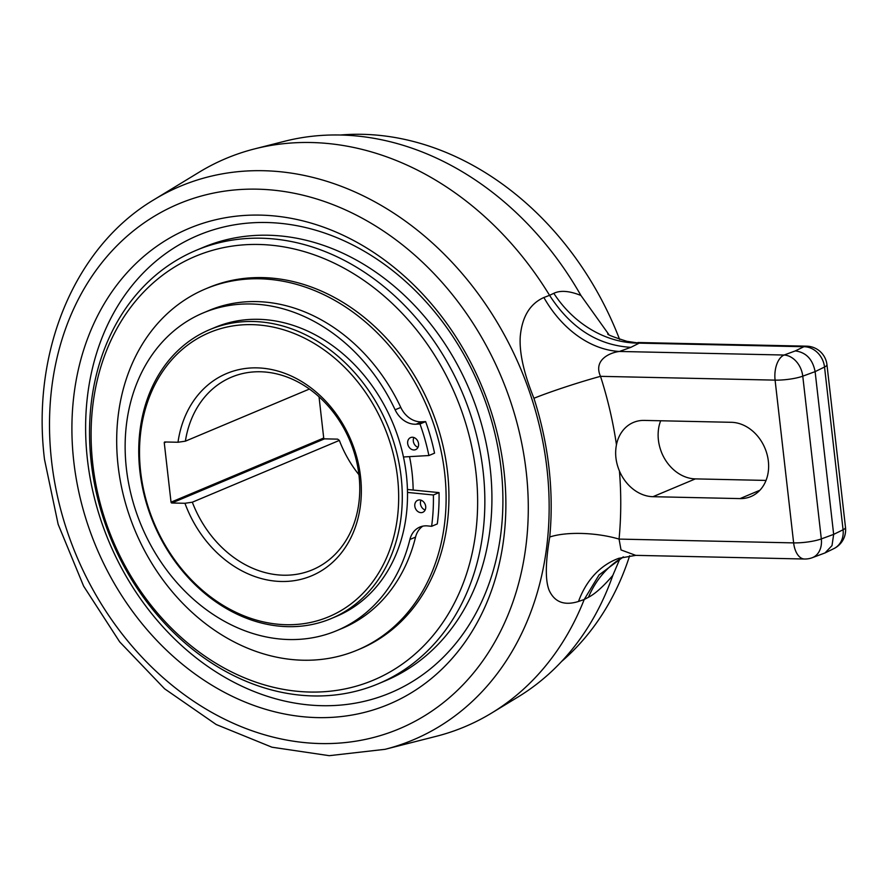 <?xml version="1.0" encoding="UTF-8"?>
<svg xmlns="http://www.w3.org/2000/svg" width="890" height="890" viewBox="0 0 890 890"><rect width="100%" height="100%" fill="white"/><g stroke="black" fill="none" stroke-linecap="round" stroke-linejoin="round"><path stroke-width="1.33" d="M92.783 464.102A229.843 186.066 -112.8 0 0 309.865 692.042A229.843 186.066 -112.8 0 0 475.95 472.423A229.843 186.066 -112.8 0 0 258.868 244.472A229.843 186.066 -112.8 0 0 92.783 464.102M483.125 471.333A235.071 190.293 67.2 0 1 378.261 683.787A235.071 190.293 67.2 0 1 91.258 462.811A235.071 190.293 67.2 0 1 196.134 250.357A235.071 190.293 67.2 0 1 483.125 471.333M196.134 250.357L203.198 247.387A235.071 190.293 67.2 0 1 490.201 468.363A235.071 190.293 67.2 0 1 385.326 680.817L378.261 683.787M501.081 468.596A248.132 200.862 -112.8 0 0 266.733 222.511A248.132 200.862 -112.8 0 0 87.442 459.607A248.132 200.862 -112.8 0 0 321.791 705.692A248.132 200.862 -112.8 0 0 501.081 468.596M73.803 461.688A258.055 208.905 67.2 0 1 260.269 215.113A258.055 208.905 67.2 0 1 503.985 471.032A258.055 208.905 67.2 0 1 317.519 717.607A258.055 208.905 67.2 0 1 73.803 461.688M623.401 556.918A104.475 89.968 -116.7 0 0 588.457 597.29L584.218 599.493A308.207 249.5 67.2 0 1 491.703 713.001A308.207 249.5 67.2 0 1 436.211 736.319L385.081 749.313A300.319 243.115 -112.8 0 0 547.072 469.642A300.319 243.115 -112.8 0 0 546.95 468.541A300.319 243.115 -112.8 0 0 263.318 170.713A300.319 243.115 -112.8 0 0 154.115 199.627C74.704 246.697 31.228 351.672 44.5 459.418L58.15 524.31L83.627 586.143L119.694 641.89L164.594 688.793L216.181 724.505L271.962 747.211L329.233 755.677L385.081 749.313M623.145 556.984L599.059 574.929L584.218 599.493L578.511 601.462C564.438 605.868 554.681 602.219 549.23 590.504C545.203 580.769 545.37 562.936 549.742 537.015A52.243 16.954 5.4 0 1 619.062 539.095L621.02 549.942L635.749 555.36L804.493 559.02A20.893 20.893 0 0 0 812.158 557.741A20.893 15.842 -110.2 0 0 821.314 538.917A20.893 4.161 173.5 0 1 793.635 542.889L619.062 539.095A352.64 285.468 67.2 0 0 619.44 471.01C615.758 462.222 614.756 453.477 616.459 444.766A39.182 31.717 67.2 0 1 633.435 422.439A39.182 31.717 67.2 0 1 644.271 420.414L731.346 422.305A39.182 31.717 67.2 0 1 767.113 454.579A39.182 31.717 67.2 0 1 750.871 496.564A39.182 31.717 67.2 0 1 740.035 498.6L652.96 496.698A39.182 31.717 67.2 0 1 619.44 471.01M635.749 555.36L618.75 558.33A104.475 78.32 -109.8 0 0 618.75 558.33A104.475 78.32 -109.8 0 0 578.511 601.462M588.446 597.29C595.176 593.819 603.298 586.532 612.81 575.43L619.685 559.298M660.68 420.77A39.182 31.717 -112.8 0 0 658.867 426.944C657.254 435.622 658.244 444.366 661.86 453.199A39.182 31.717 -112.8 0 0 695.368 478.887L766.034 480.422M543.879 297.505C530.017 303.735 522.141 316.662 520.272 336.298C519.182 352.418 523.732 373.077 533.933 398.275A52.243 3.282 162.2 0 1 600.516 376.337C593.196 360.072 609.528 352.663 619.418 351.461A104.475 78.32 -109.8 0 1 543.879 297.505L549.564 295.324A308.207 249.5 -112.8 0 0 311.255 142.522A308.207 249.5 -112.8 0 0 254.662 148.875A308.207 249.5 -112.8 0 0 199.171 172.193L154.115 199.627M254.662 148.875L284.578 141.276A303.59 245.762 67.2 0 1 340.314 135.013A303.59 245.762 67.2 0 1 580.914 295.458C569.433 290.863 560.4 290.151 553.814 293.322L549.564 295.324C570.701 328.01 597.802 345.342 630.854 347.334L619.418 351.461L784.09 355.032A20.893 11.537 91.2 0 0 775.09 380.13L793.635 542.889A20.893 11.537 91.2 0 0 804.493 559.02M612.81 575.43A303.59 245.762 67.2 0 1 518.069 696.959L491.703 713.001M607.981 333.761C606.312 334.262 612.598 336.776 626.827 341.304L639.209 343.139A104.475 89.968 63.3 0 1 553.814 293.322M608.671 334.295L580.914 295.458M629.642 555.738A295.146 238.921 67.2 0 1 561.601 661.47M340.38 135.024A295.146 238.921 67.2 0 1 362.464 134.323A295.146 238.921 67.2 0 1 619.618 339.446M630.854 347.334L639.209 343.139L803.881 346.722A20.893 17.856 63.9 0 1 824.529 367.025L843.075 529.773L833.663 534.378L832.005 545.603L825.03 552.935L812.158 557.741M616.459 444.766A352.64 285.468 67.2 0 0 600.516 376.337L775.09 380.13A20.893 4.161 -6.5 0 0 802.769 376.17L821.314 538.917L833.663 534.378L815.118 371.631C812.692 359.271 806.095 352.362 795.315 350.905L803.881 346.722A20.893 11.537 91.2 0 1 806.652 346.177L637.896 342.505M205.512 288.916L208.338 287.726A195.889 158.576 67.2 0 1 447.503 471.867A195.889 158.576 67.2 0 1 360.105 648.921L357.279 650.101A195.889 158.576 -112.8 0 0 444.677 473.057A195.889 158.576 -112.8 0 0 205.512 288.916A195.889 158.576 -112.8 0 0 118.125 465.959A195.889 158.576 -112.8 0 0 357.279 650.101M422.817 526.146A23.507 19.035 -112.8 0 0 415.552 537.115A172.326 139.496 67.2 0 1 342.45 628.262L336.787 630.632A172.326 139.496 -112.8 0 0 409.901 539.485A23.507 19.035 67.2 0 1 419.869 527.058A23.507 19.035 67.2 0 1 427.678 525.923L431.617 526.313A187.534 151.812 -112.8 0 0 433.386 494.985L407.498 492.426A156.718 126.858 67.2 0 1 336.453 616.358L331.225 618.561A156.718 126.858 -112.8 0 0 401.134 476.918A156.718 126.858 -112.8 0 0 209.806 329.6A156.718 126.858 -112.8 0 0 139.886 471.244A156.718 126.858 -112.8 0 0 331.225 618.561M203.276 312.891L208.928 310.51A172.326 139.496 67.2 0 1 400.778 407.42A23.507 19.035 -112.8 0 0 421.738 421.827L425.62 421.604A187.534 151.812 67.2 0 1 434.554 453.166L428.891 455.535A187.534 151.812 -112.8 0 0 419.969 423.985L416.086 424.207A23.507 19.035 67.2 0 1 395.116 409.789A172.326 139.496 -112.8 0 0 250.913 303.98A172.326 139.496 -112.8 0 0 203.276 312.891A172.326 139.496 -112.8 0 0 130.174 404.038A172.326 139.496 -112.8 0 0 289.15 639.543A172.326 139.496 -112.8 0 0 336.787 630.632M409.534 456.637A156.718 126.858 67.2 0 1 412.026 472.345A156.718 126.858 67.2 0 1 413.16 490.056L439.037 492.604A187.534 151.812 67.2 0 1 437.279 523.932L431.617 526.313M413.872 437.513A6.53 5.284 -112.8 0 0 418 447.325M425.142 510.003A6.53 5.284 67.2 0 1 421.014 500.191M425.62 421.604L419.969 423.985M209.806 329.6L215.035 327.409A156.718 126.858 67.2 0 1 403.459 456.982L428.891 455.535M407.431 489.489L413.16 490.056M439.037 492.604L433.386 494.985M420.97 512.64A6.53 5.284 67.2 0 1 415.018 507.267A6.53 5.284 67.2 0 1 417.722 500.269A6.53 5.284 67.2 0 1 419.524 499.924A6.53 5.284 67.2 0 1 425.487 505.309A6.53 5.284 67.2 0 1 422.783 512.306A6.53 5.284 67.2 0 1 420.97 512.64M413.828 449.962A6.53 5.284 67.2 0 1 407.876 444.588A6.53 5.284 67.2 0 1 410.579 437.591A6.53 5.284 67.2 0 1 412.382 437.246A6.53 5.284 67.2 0 1 418.345 442.63A6.53 5.284 67.2 0 1 415.641 449.628A6.53 5.284 67.2 0 1 413.828 449.962M403.459 456.982A156.718 126.858 67.2 0 1 406.363 474.726A156.718 126.858 67.2 0 1 407.498 492.426M286.191 624.713A154.104 124.745 -112.8 0 0 397.541 477.463A154.104 124.745 -112.8 0 0 252.004 324.639A154.104 124.745 -112.8 0 0 140.653 471.889A154.104 124.745 -112.8 0 0 286.191 624.713M178 442.252A109.704 88.8 67.2 0 1 256.932 367.87A109.704 88.8 67.2 0 1 360.539 476.662A109.704 88.8 67.2 0 1 281.262 581.481A109.704 88.8 67.2 0 1 184.953 503.284L171.826 503.006A0.834 0.679 67.2 0 1 171.036 502.171L164.261 442.775A0.834 0.679 67.2 0 1 164.873 441.974L178 442.252L185.376 441.173A104.475 84.572 67.2 0 1 231.456 377.171A104.475 84.572 67.2 0 1 260.336 371.764A104.475 84.572 67.2 0 1 359.004 475.382A104.475 84.572 67.2 0 1 312.401 569.811A104.475 84.572 67.2 0 1 283.521 575.207A104.475 84.572 67.2 0 1 192.329 502.205L184.953 503.284M185.376 441.173L309.409 389.052M319.021 396.773L323.715 438.025A0.834 0.679 -112.8 0 0 324.505 438.848L337.633 439.137L339.357 440.416L192.329 502.205M339.357 440.416A104.475 84.572 -112.8 0 0 358.926 474.704M526.19 471.511A284.7 230.477 -112.8 0 0 257.755 189.181A284.7 230.477 -112.8 0 0 51.475 460.163A284.7 230.477 67.2 0 0 51.587 461.209A284.7 230.477 -112.8 0 0 320.022 743.551A284.7 230.477 -112.8 0 0 526.313 472.557A284.7 230.477 67.2 0 0 526.19 471.511M533.933 398.275A300.609 243.348 67.2 0 1 548.974 467.795A300.609 243.348 67.2 0 1 549.742 537.015M759.893 490.245L740.035 498.6M652.96 496.698L695.368 478.887M795.315 350.905L784.09 355.032A20.893 15.842 -110.2 0 1 802.769 376.17L815.118 371.631L824.529 367.025A20.893 4.161 -6.5 0 0 826.955 364.7A20.893 20.893 0 0 0 806.652 346.177M845.5 527.447A20.893 4.161 173.5 0 1 843.075 529.773A20.893 17.856 63.9 0 1 833.919 548.585L833.919 548.585A20.893 20.893 0 0 0 845.5 527.447L826.955 364.7M415.552 537.115L409.901 539.485M395.116 409.789L400.778 407.42M416.086 424.207L421.738 421.827M323.715 438.025L171.036 502.171M171.826 503.006L324.505 438.848M164.261 442.775L166.096 441.996M615.669 562.447L623.467 556.895M833.919 548.585L825.03 552.935"/></g></svg>
